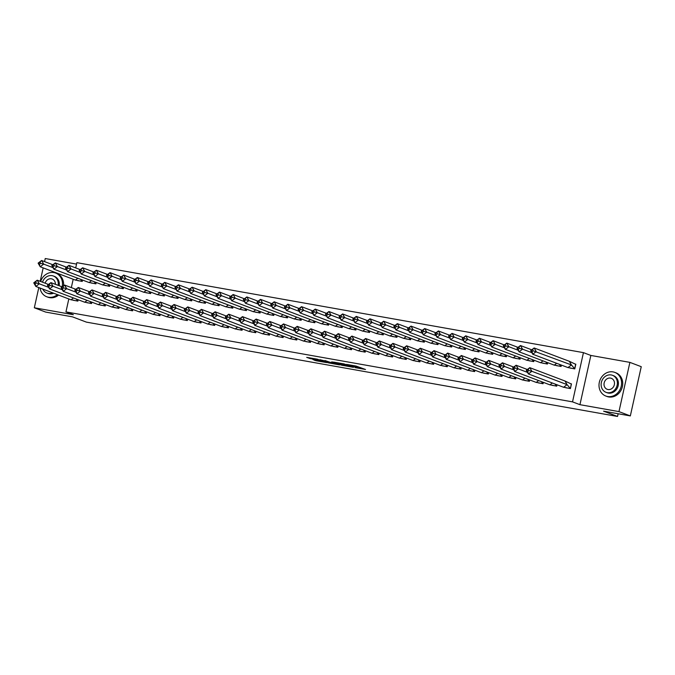 <?xml version="1.0" encoding="UTF-8"?>
<svg xmlns="http://www.w3.org/2000/svg" width="675" height="675" viewBox="0 0 675 675"><rect width="100%" height="100%" fill="white"/><g stroke="black" fill="none" stroke-linecap="round" stroke-linejoin="round"><path stroke-width="1.01" d="M354.923 367.588L365.512 369.478L356.062 366.052L346.545 364.399L357.725 367.732L354.923 367.588M629.885 362.374L641.25 366.685L630.332 415.918L618.967 411.607L629.885 362.374L590.853 355.447L583.445 352.637L572.527 401.87L65.947 311.901L68.816 298.949M76.545 264.102L45.242 258.542L44.567 261.613M43.175 267.882L40.196 281.315M38.804 287.575L34.332 307.775L73.356 314.71L65.947 311.901M630.332 415.918L603.585 411.168L617.541 416.458L86.408 322.127L72.444 316.837L45.697 312.086L34.332 307.775M312.896 359.547L316.043 360.745L326.725 362.593L317.275 359.168L306.703 357.379L310.736 358.729L318.752 359.792L324.329 361.96L312.896 359.547M590.853 355.447L579.943 404.679L618.967 411.607M579.943 404.679L572.527 401.87M341.516 365.175L353.498 367.343L344.056 363.918L333.374 362.07L341.516 365.175L341.727 364.188L342.942 364.492M339.593 364.922L328.126 362.796L319.984 359.691L330.725 362.391L334.133 362.948L331.838 361.808L339.626 364.762M617.541 416.458L618.14 413.75M75.701 267.907L76.866 262.668L583.445 352.637M71.331 287.601L73.187 279.256M566.215 387.771L570.409 388.598L571.455 383.873L570.966 383.78M570.586 368.077L574.779 368.904L575.826 364.179L575.328 364.087M552.538 385.341L556.732 386.168L557.035 384.784M556.9 365.648L561.094 366.474L561.398 365.091M538.852 382.911L543.046 383.738L543.35 382.354M543.223 363.218L547.417 364.044L547.72 362.661M525.175 380.481L529.369 381.308L529.673 379.924M529.538 360.788L533.731 361.614L534.035 360.231M511.49 378.051L515.683 378.877L515.987 377.494M515.86 358.358L520.045 359.184L520.358 357.801M497.812 375.621L501.998 376.448L502.31 375.064M502.175 355.927L506.368 356.754L506.672 355.371M484.127 373.191L488.32 374.017L488.624 372.634M488.498 353.498L492.682 354.324L492.995 352.941M470.45 370.761L474.635 371.587L474.947 370.204M474.812 351.067L479.005 351.894L479.309 350.511M456.764 368.331L460.958 369.157L461.261 367.774M461.126 348.637L465.32 349.464L465.632 348.081M443.078 365.901L447.272 366.727L447.576 365.344M447.449 346.207L451.642 347.034L451.946 345.651M429.401 363.471L433.595 364.298L433.898 362.922M433.763 343.777L437.957 344.604L438.261 343.221M415.716 361.041L419.909 361.868L420.213 360.492M420.086 341.348L424.28 342.174L424.583 340.791M402.038 358.611L406.232 359.438L406.536 358.062M406.401 338.918L410.594 339.744L410.898 338.361M388.353 356.181L392.546 357.007L392.85 355.632M392.723 336.488L396.908 337.314L397.221 335.931M374.676 353.751L378.861 354.577L379.173 353.202M379.038 334.058L383.231 334.884L383.535 333.501M360.99 351.321L365.183 352.148L365.487 350.772M365.352 331.627L369.546 332.454L369.858 331.071M347.304 348.891L351.498 349.718L351.81 348.342M351.675 329.198L355.868 330.024L356.172 328.641M333.627 346.461L337.821 347.288L338.124 345.912M337.989 326.767L342.183 327.594L342.487 326.211M319.942 344.031L324.135 344.858L324.439 343.482M324.312 324.337L328.506 325.164L328.809 323.781M306.264 341.601L310.458 342.427L310.762 341.052M310.627 321.907L314.82 322.734L315.124 321.351M292.579 339.171L296.772 339.998L297.076 338.622M296.949 319.477L301.143 320.304L301.447 318.921M278.902 336.741L283.087 337.567L283.399 336.192M283.264 317.048L287.457 317.874L287.761 316.491M265.216 334.311L269.409 335.137L269.713 333.762M269.587 314.618L273.772 315.444L274.084 314.061M251.539 331.881L255.724 332.707L256.036 331.332M255.901 312.188L260.094 313.014L260.398 311.631M237.853 329.451L242.047 330.277L242.35 328.902M242.215 309.757L246.409 310.584L246.721 309.209M224.168 327.021L228.361 327.848L228.673 326.472M228.538 307.327L232.732 308.154L233.035 306.779M210.49 324.591L214.684 325.418L214.988 324.042M214.852 304.898L219.046 305.724L219.35 304.349M196.805 322.161L200.998 322.988L201.302 321.612M201.175 302.468L205.369 303.294L205.672 301.919M183.127 319.731L187.321 320.558L187.625 319.182M187.49 300.038L191.683 300.864L191.987 299.489M169.442 317.301L173.635 318.127L173.939 316.752M173.812 297.608L177.998 298.434L178.31 297.059M155.765 314.871L159.95 315.698L160.262 314.322M160.127 295.177L164.32 296.004L164.624 294.629M142.079 312.441L146.273 313.267L146.576 311.892M146.45 292.748L150.635 293.574L150.947 292.199M128.402 310.011L132.587 310.837L132.899 309.462M132.764 290.317L136.957 291.144L137.261 289.769M114.716 307.581L118.91 308.407L119.213 307.032M119.078 287.887L123.272 288.714L123.584 287.339M101.031 305.151L105.224 305.977L105.528 304.602M105.401 285.457L109.595 286.284L109.898 284.909M87.353 302.721L91.547 303.548L91.851 302.172M91.716 283.027L95.909 283.854L96.213 282.479M73.668 300.291L77.861 301.118L78.165 299.742M78.038 280.598L82.232 281.424L82.536 280.049M358.071 367.934L358.29 366.947L357.725 367.732M355.101 365.884L357.944 366.744M358.231 367.208L360.762 367.664M338.335 362.905L341.727 364.188M351.405 366.896L344.647 364.213L340.808 363.623L351.405 366.896M324.945 360.526L329.602 362.129M332.8 363.344L337.694 364.331L334.235 363.133L330.826 362.576L332.8 363.344M569.346 361.311L571.438 364.939L533.208 350.823L532.508 349.616L534.153 347.971L536.245 351.599L532.761 354.24L530.668 350.612L534.153 347.971L569.346 361.311L575.783 364.348M570.729 368.035L567.953 367.58L532.761 354.24L532.043 351.7L533.208 350.823M567.953 367.58L571.438 364.939L574.678 368.736L575.657 364.298M570.907 368.094L571.497 368.322M570.071 368.061L574.805 368.778M532.508 349.616L530.668 350.612M531.343 350.494L532.043 351.7M565.701 387.762L570.316 388.429L567.076 384.632L563.591 387.273L566.367 387.728M570.434 388.471L571.295 383.999L564.975 381.004L567.076 384.632L531.883 371.292L528.398 373.933L563.591 387.273M566.536 387.788L567.127 388.015M527.673 371.393L528.398 373.933L526.298 370.305L529.782 367.664L531.883 371.292L528.837 370.516L528.137 369.309L526.981 370.187L527.673 371.393L528.837 370.516M528.137 369.309L529.782 367.664L564.975 381.004M526.298 370.305L526.981 370.187M607.567 396.52A12.648 11.087 -69.2 0 0 621 387.155A12.648 11.087 -69.2 0 0 614.782 372.381A12.648 11.087 -69.2 0 0 613.027 371.9A12.648 11.087 -69.2 0 0 599.594 381.257A12.648 11.087 -69.2 0 0 605.821 396.031A12.648 11.087 -69.2 0 0 607.567 396.52M605.821 396.031L606.952 396.47A12.648 11.087 -69.2 0 0 608.707 396.951A12.648 11.087 -69.2 0 0 622.139 387.585A12.648 11.087 -69.2 0 0 615.921 372.811L614.782 372.381M612.478 375.3L613.524 375.697A9.104 7.982 110.8 0 1 618.005 386.336A9.104 7.982 110.8 0 1 608.335 393.069A9.104 7.982 110.8 0 1 607.07 392.723L606.023 392.327A9.104 7.982 -69.2 0 0 607.289 392.673A9.104 7.982 -69.2 0 0 616.958 385.94A9.104 7.982 -69.2 0 0 612.478 375.3A9.104 7.982 -69.2 0 0 611.221 374.954A9.104 7.982 -69.2 0 0 601.552 381.687A9.104 7.982 -69.2 0 0 606.023 392.327M610.521 378.101A5.864 5.147 -69.2 0 0 604.285 382.447A5.864 5.147 -69.2 0 0 607.171 389.298A5.864 5.147 -69.2 0 0 607.989 389.526A5.864 5.147 -69.2 0 0 614.225 385.18A5.864 5.147 -69.2 0 0 611.331 378.329A5.864 5.147 -69.2 0 0 610.521 378.101M40.044 288.048A12.648 11.087 -69.2 0 0 46.702 296.738A12.648 11.087 -69.2 0 0 48.457 297.219A12.648 11.087 -69.2 0 0 57.442 294.637M62.142 286.875A12.648 11.087 -69.2 0 0 55.662 273.08A12.648 11.087 -69.2 0 0 53.916 272.599A12.648 11.087 -69.2 0 0 40.635 281.475M46.702 296.738L47.841 297.169A12.648 11.087 -69.2 0 0 49.596 297.65A12.648 11.087 -69.2 0 0 58.582 295.076M63.526 285.863A12.648 11.087 -69.2 0 0 56.801 273.51L55.662 273.08M58.143 285.356A9.104 7.982 -69.2 0 0 53.367 275.999L54.413 276.396A9.104 7.982 110.8 0 1 59.189 285.753M53.637 293.195A9.104 7.982 110.8 0 1 49.216 293.768A9.104 7.982 110.8 0 1 47.959 293.423L46.913 293.026A9.104 7.982 -69.2 0 0 48.17 293.372A9.104 7.982 -69.2 0 0 52.591 292.798M53.367 275.999A9.104 7.982 -69.2 0 0 52.102 275.653A9.104 7.982 -69.2 0 0 42.5 282.184M55.375 284.31A5.864 5.147 -69.2 0 0 52.22 279.028A5.864 5.147 -69.2 0 0 51.401 278.8A5.864 5.147 -69.2 0 0 45.158 283.188M42.812 289.094A9.104 7.982 -69.2 0 0 46.913 293.026M557.052 365.605L554.276 365.15L519.075 351.81L516.983 348.182L520.467 345.541L531.723 349.81M559.381 364.331L560.992 366.306L561.271 365.048M557.221 365.664L557.812 365.892M556.698 363.31L554.276 365.15M556.386 365.631L561.119 366.348M518.822 347.186L517.666 348.064L519.075 351.81L522.568 349.169L519.522 348.393L518.822 347.186L520.467 345.541L522.568 349.169L531.875 352.696M517.666 348.064L516.983 348.182M518.358 349.27L519.522 348.393M543.367 363.175L540.591 362.72L505.398 349.38L503.297 345.752L506.79 343.111L518.046 347.38M545.704 361.901L547.315 363.876L547.594 362.618M543.544 363.234L544.126 363.462M543.021 360.88L540.591 362.72M542.708 363.201L547.442 363.918M505.145 344.756L503.98 345.634L505.398 349.38L508.882 346.739L505.837 345.963L505.145 344.756L506.79 343.111L508.882 346.739L518.189 350.266M503.98 345.634L503.297 345.752M504.681 346.84L505.837 345.963M529.689 360.745L526.905 360.29L491.712 346.95L489.62 343.322L493.104 340.681L504.36 344.95M532.018 359.471L533.63 361.446L533.908 360.188M529.858 360.804L530.449 361.032M529.335 358.45L526.905 360.29M529.023 360.779L533.756 361.488M491.459 342.326L490.295 343.204L491.712 346.95L495.197 344.309L492.159 343.533L491.459 342.326L493.104 340.681L495.197 344.309L504.503 347.836M490.295 343.204L489.62 343.322M490.995 344.41L492.159 343.533M516.004 358.315L513.228 357.86L478.035 344.52L475.934 340.892L479.419 338.251L490.674 342.52M518.341 357.041L519.952 359.016L520.231 357.758M516.173 358.374L516.763 358.602M515.649 356.02L513.228 357.86M515.346 358.349L520.079 359.058M477.782 339.896L476.618 340.774L478.035 344.52L481.52 341.879L478.474 341.103L477.782 339.896L479.419 338.251L481.52 341.879L490.826 345.406M476.618 340.774L475.934 340.892M477.318 341.98L478.474 341.103M502.318 355.885L499.542 355.43L464.349 342.09L462.257 338.462L465.742 335.821L476.997 340.09M504.655 354.611L506.267 356.586L506.545 355.328M502.495 355.944L503.086 356.172M501.972 353.59L499.542 355.43M501.66 355.919L506.393 356.628M464.096 337.466L462.932 338.344L464.349 342.09L467.834 339.449L464.797 338.673L464.096 337.466L465.742 335.821L467.834 339.449L477.141 342.976M462.932 338.344L462.257 338.462M463.632 339.55L464.797 338.673M552.336 383.003L549.906 384.843L552.682 385.298M552.023 385.332L556.63 385.999L555.019 384.024M556.757 386.041L556.909 384.742M552.859 385.358L553.449 385.585M549.906 384.843L514.713 371.503L513.996 368.963L515.16 368.086L518.197 368.862L514.713 371.503L512.62 367.875L516.105 365.234L518.197 368.862L527.504 372.389M515.16 368.086L514.46 366.879L516.105 365.234L527.361 369.503M512.62 367.875L513.295 367.757L513.996 368.963M514.46 366.879L513.295 367.757M538.65 380.573L536.228 382.413L539.004 382.868M538.338 382.902L542.945 383.569L541.333 381.594M543.071 383.611L543.223 382.312M539.173 382.936L539.764 383.155M536.228 382.413L501.027 369.073L500.31 366.533L501.474 365.656L504.52 366.432L501.027 369.073L498.935 365.445L502.419 362.804L504.52 366.432L513.827 369.959M501.474 365.656L500.774 364.449L502.419 362.804L513.675 367.073M498.935 365.445L499.618 365.327L500.31 366.533M500.774 364.449L499.618 365.327M524.973 378.143L522.543 379.983L525.319 380.438M524.661 380.472L529.267 381.139L527.656 379.164M529.394 381.181L529.546 379.882M525.496 380.506L526.078 380.725M522.543 379.983L487.35 366.643L486.633 364.103L487.789 363.226L490.835 364.002L487.35 366.643L485.249 363.015L488.742 360.374L490.835 364.002L500.141 367.529M487.789 363.226L487.097 362.019L488.742 360.374L499.998 364.643M485.249 363.015L485.932 362.897L486.633 364.103M487.097 362.019L485.932 362.897M511.287 375.713L508.857 377.553L511.642 378.008M510.975 378.042L515.582 378.709L513.97 376.734M515.708 378.751L515.86 377.452M511.81 378.076L512.401 378.295M508.857 377.553L473.664 364.213L472.947 361.673L474.112 360.796L477.149 361.572L473.664 364.213L471.572 360.585L475.057 357.944L477.149 361.572L486.456 365.099M474.112 360.796L473.411 359.589L475.057 357.944L486.312 362.213M471.572 360.585L472.247 360.467L472.947 361.673M473.411 359.589L472.247 360.467M497.602 373.283L495.18 375.123L497.956 375.578M497.298 375.612L501.905 376.279L500.293 374.304M502.031 376.329L502.183 375.022M498.125 375.646L498.715 375.865M495.18 375.123L459.987 361.783L459.27 359.243L460.426 358.366L463.472 359.142L459.987 361.783L457.886 358.155L461.371 355.514L463.472 359.142L472.778 362.669M460.426 358.366L459.734 357.159L461.371 355.514L472.627 359.783M457.886 358.155L458.57 358.037L459.27 359.243M459.734 357.159L458.57 358.037M488.641 353.455L485.865 353L450.672 339.66L448.571 336.032L452.056 333.391L463.312 337.66M490.97 352.181L492.59 354.156L492.868 352.898M488.81 353.514L489.4 353.742M488.287 351.16L485.865 353M487.974 353.489L492.716 354.198M450.411 335.036L449.255 335.914L450.672 339.66L454.157 337.019L451.111 336.243L450.411 335.036L452.056 333.391L454.157 337.019L463.463 340.546M449.255 335.914L448.571 336.032M449.955 337.12L451.111 336.243M483.924 370.853L481.494 372.693L484.27 373.148M483.612 373.182L488.219 373.849L486.608 371.874M488.346 373.899L488.498 372.592M484.447 373.216L485.038 373.435M481.494 372.693L446.302 359.353L445.584 356.813L446.749 355.936L449.786 356.712L446.302 359.353L444.209 355.725L447.694 353.084L449.786 356.712L459.093 360.239M446.749 355.936L446.048 354.729L447.694 353.084L458.949 357.353M444.209 355.725L444.884 355.607L445.584 356.813M446.048 354.729L444.884 355.607M474.955 351.025L472.179 350.57L436.987 337.23L434.894 333.602L438.379 330.961L449.634 335.23M477.292 349.751L478.904 351.726L479.182 350.468M475.132 351.084L475.723 351.312M474.609 348.73L472.179 350.57M474.297 351.059L479.031 351.768M436.733 332.606L435.569 333.484L436.987 337.23L440.471 334.589L437.434 333.813L436.733 332.606L438.379 330.961L440.471 334.589L449.778 338.116M435.569 333.484L434.894 333.602M436.269 334.69L437.434 333.813M470.239 368.423L467.817 370.263L470.593 370.718M469.927 370.752L474.542 371.419L472.922 369.444M474.668 371.469L474.82 370.162M470.762 370.786L471.352 371.005M467.817 370.263L432.624 356.923L431.907 354.383L433.063 353.506L436.109 354.282L432.624 356.923L430.523 353.295L434.008 350.654L436.109 354.282L445.416 357.809M433.063 353.506L432.363 352.299L434.008 350.654L445.264 354.923M430.523 353.295L431.207 353.177L431.907 354.383M432.363 352.299L431.207 353.177M461.278 348.595L458.502 348.14L423.309 334.8L421.208 331.172L424.693 328.531L435.949 332.8M463.607 347.321L465.227 349.296L465.505 348.038M461.447 348.654L462.038 348.882M460.924 346.3L458.502 348.14M460.612 348.629L465.345 349.338M423.048 330.176L421.892 331.054L423.309 334.8L426.794 332.159L423.748 331.383L423.048 330.176L424.693 328.531L426.794 332.159L436.101 335.686M421.892 331.054L421.208 331.172M422.584 332.26L423.748 331.383M456.562 365.993L454.132 367.833L456.907 368.288M456.249 368.322L460.856 368.989L459.245 367.014M460.983 369.039L461.135 367.732M457.085 368.356L457.675 368.575M454.132 367.833L418.939 354.493L418.222 351.953L419.386 351.076L422.423 351.852L418.939 354.493L416.846 350.865L420.331 348.224L422.423 351.852L431.73 355.379M419.386 351.076L418.686 349.869L420.331 348.224L431.587 352.493M416.846 350.865L417.521 350.747L418.222 351.953M418.686 349.869L417.521 350.747M447.593 346.165L444.817 345.71L409.624 332.37L407.531 328.742L411.016 326.101L422.272 330.37M449.93 344.891L451.541 346.866L451.82 345.608M447.77 346.224L448.36 346.452M447.247 343.87L444.817 345.71M446.934 346.199L451.668 346.908M409.371 327.746L408.206 328.624L409.624 332.37L413.108 329.729L410.071 328.953L409.371 327.746L411.016 326.101L413.108 329.729L422.415 333.256M408.206 328.624L407.531 328.742M408.907 329.83L410.071 328.953M442.876 363.563L440.454 365.403L443.23 365.858M442.564 365.892L447.171 366.559L445.559 364.584M447.297 366.609L447.458 365.302M443.399 365.926L443.99 366.145M440.454 365.403L405.262 352.063L404.536 349.523L405.7 348.646L408.746 349.422L405.262 352.063L403.161 348.435L406.645 345.794L408.746 349.422L418.053 352.949M405.7 348.646L405 347.439L406.645 345.794L417.901 350.063M403.161 348.435L403.844 348.317L404.536 349.523M405 347.439L403.844 348.317M433.915 343.735L431.139 343.28L395.938 329.94L393.846 326.312L397.33 323.671L408.586 327.94M436.244 342.461L437.856 344.436L438.134 343.178M434.084 343.794L434.675 344.022M433.561 341.44L431.139 343.28M433.249 343.769L437.982 344.478M395.685 325.316L394.529 326.194L395.938 329.94L399.431 327.299L396.385 326.523L395.685 325.316L397.33 323.671L399.431 327.299L408.738 330.826M394.529 326.194L393.846 326.312M395.221 327.4L396.385 326.523M429.199 361.133L426.769 362.973L429.545 363.428M428.887 363.462L433.493 364.129L431.882 362.154M433.62 364.179L433.772 362.872M429.722 363.496L430.312 363.715M426.769 362.973L391.576 349.633L390.859 347.093L392.023 346.216L395.061 346.992L391.576 349.633L389.483 346.005L392.968 343.364L395.061 346.992L404.367 350.519M392.023 346.216L391.323 345.009L392.968 343.364L404.224 347.633M389.483 346.005L390.158 345.887L390.859 347.093M391.323 345.009L390.158 345.887M420.23 341.305L417.454 340.85L382.261 327.51L380.16 323.882L383.653 321.241L394.909 325.51M422.567 340.031L424.178 342.006L424.457 340.748M420.407 341.364L420.989 341.592M419.875 339.01L417.454 340.85M419.572 341.339L424.305 342.048M382.008 322.886L380.843 323.764L382.261 327.51L385.746 324.869L382.7 324.093L382.008 322.886L383.653 321.241L385.746 324.869L395.052 328.396M380.843 323.764L380.16 323.882M381.544 324.97L382.7 324.093M415.513 358.703L413.083 360.543L415.868 360.998M415.201 361.032L419.808 361.699L418.196 359.724M419.934 361.749L420.086 360.442M416.036 361.066L416.627 361.285M413.083 360.543L377.89 347.203L377.173 344.663L378.337 343.786L381.375 344.562L377.89 347.203L375.798 343.575L379.282 340.934L381.375 344.562L390.69 348.089M378.337 343.786L377.637 342.579L379.282 340.934L390.538 345.203M375.798 343.575L376.473 343.457L377.173 344.663M377.637 342.579L376.473 343.457M406.552 338.875L403.768 338.42L368.575 325.08L366.483 321.452L369.968 318.811L381.223 323.08M408.881 337.601L410.493 339.576L410.771 338.318M406.721 338.934L407.312 339.162M406.198 336.58L403.768 338.42M405.886 338.909L410.619 339.618M368.322 320.456L367.158 321.334L368.575 325.08L372.06 322.439L369.023 321.663L368.322 320.456L369.968 318.811L372.06 322.439L381.367 325.966M367.158 321.334L366.483 321.452M367.858 322.54L369.023 321.663M401.827 356.273L399.406 358.113L402.182 358.568M401.524 358.602L406.131 359.269L404.519 357.294M406.257 359.319L406.409 358.012M402.359 358.636L402.941 358.855M399.406 358.113L364.213 344.773L363.496 342.233L364.652 341.356L367.698 342.132L364.213 344.773L362.112 341.145L365.605 338.504L367.698 342.132L377.004 345.668M364.652 341.356L363.96 340.149L365.605 338.504L376.861 342.773M362.112 341.145L362.796 341.027L363.496 342.233M363.96 340.149L362.796 341.027M392.867 336.445L390.091 335.99L354.898 322.65L352.797 319.022L356.282 316.381L367.538 320.65M395.204 335.171L396.816 337.146L397.094 335.888M393.036 336.504L393.626 336.732M392.512 334.15L390.091 335.99M392.209 336.479L396.942 337.188M354.645 318.026L353.481 318.904L354.898 322.65L358.383 320.009L355.337 319.233L354.645 318.026L356.282 316.381L358.383 320.009L367.689 323.536M353.481 318.904L352.797 319.022M354.181 320.11L355.337 319.233M388.15 353.843L385.72 355.683L388.505 356.138M387.838 356.172L392.445 356.839L390.833 354.864M392.572 356.889L392.723 355.582M388.673 356.206L389.264 356.425M385.72 355.683L350.527 342.343L349.81 339.803L350.975 338.926L354.012 339.702L350.527 342.343L348.435 338.715L351.92 336.074L354.012 339.702L363.319 343.238M350.975 338.926L350.274 337.719L351.92 336.074L363.175 340.343M348.435 338.715L349.11 338.597L349.81 339.803M350.274 337.719L349.11 338.597M379.181 334.015L376.405 333.56L341.212 320.22L339.12 316.592L342.605 313.951L353.86 318.22M381.518 332.741L383.13 334.716L383.408 333.458M379.358 334.074L379.949 334.302M378.835 331.72L376.405 333.56M378.523 334.049L383.257 334.758M340.959 315.596L339.795 316.474L341.212 320.22L344.697 317.579L341.66 316.803L340.959 315.596L342.605 313.951L344.697 317.579L354.004 321.106M339.795 316.474L339.12 316.592M340.495 317.68L341.66 316.803M374.465 351.413L372.043 353.253L374.819 353.708M374.161 353.742L378.768 354.409L377.156 352.434M378.894 354.459L379.046 353.152M374.988 353.776L375.578 353.995M372.043 353.253L336.85 339.913L336.133 337.373L337.289 336.496L340.335 337.272L336.85 339.913L334.749 336.285L338.234 333.644L340.335 337.272L349.642 340.808M337.289 336.496L336.597 335.289L338.234 333.644L349.49 337.913M334.749 336.285L335.433 336.167L336.133 337.373M336.597 335.289L335.433 336.167M365.504 331.585L362.728 331.13L327.535 317.79L325.434 314.162L328.919 311.521L340.175 315.79M367.833 330.311L369.453 332.286L369.731 331.028M365.673 331.644L366.263 331.872M365.15 329.29L362.728 331.13M364.837 331.619L369.579 332.328M327.274 313.166L326.118 314.044L327.535 317.79L331.02 315.149L327.974 314.373L327.274 313.166L328.919 311.521L331.02 315.149L340.327 318.676M326.118 314.044L325.434 314.162M326.818 315.25L327.974 314.373M360.788 348.983L358.358 350.823L361.133 351.278M360.475 351.312L365.082 351.979L363.471 350.004M365.209 352.029L365.361 350.722M361.311 351.346L361.901 351.565M358.358 350.823L323.165 337.483L322.448 334.943L323.612 334.066L326.649 334.842L323.165 337.483L321.072 333.855L324.557 331.214L326.649 334.842L335.956 338.377M323.612 334.066L322.912 332.859L324.557 331.214L335.812 335.483M321.072 333.855L321.747 333.737L322.448 334.943M322.912 332.859L321.747 333.737M351.818 329.155L349.043 328.7L313.85 315.36L311.757 311.732L315.242 309.091L326.498 313.36M354.156 327.881L355.767 329.856L356.046 328.598M351.996 329.223L352.586 329.442M351.473 326.86L349.043 328.7M351.16 329.189L355.894 329.898M313.597 310.736L312.432 311.614L313.85 315.36L317.334 312.719L314.297 311.943L313.597 310.736L315.242 309.091L317.334 312.719L326.641 316.246M312.432 311.614L311.757 311.732M313.132 312.82L314.297 311.943M347.102 346.553L344.68 348.393L347.456 348.848M346.79 348.882L351.405 349.549L349.785 347.574M351.532 349.599L351.683 348.292M347.625 348.916L348.216 349.135M344.68 348.393L309.488 335.053L308.762 332.513L309.926 331.636L312.972 332.412L309.488 335.053L307.387 331.425L310.871 328.784L312.972 332.412L322.279 335.948M309.926 331.636L309.226 330.429L310.871 328.784L322.127 333.053M307.387 331.425L308.07 331.307L308.762 332.513M309.226 330.429L308.07 331.307M338.141 326.725L335.365 326.27L300.173 312.93L298.072 309.302L301.556 306.661L312.812 310.93M340.47 325.451L342.082 327.426L342.368 326.168M338.31 326.793L338.901 327.012M337.787 324.43L335.365 326.27M337.475 326.759L342.208 327.468M299.911 308.306L298.755 309.184L300.173 312.93L303.657 310.289L300.611 309.513L299.911 308.306L301.556 306.661L303.657 310.289L312.964 313.816M298.755 309.184L298.072 309.302M299.447 310.39L300.611 309.513M333.425 344.123L330.995 345.963L333.771 346.418M333.113 346.452L337.719 347.119L336.108 345.144M337.846 347.169L337.998 345.862M333.948 346.486L334.538 346.705M330.995 345.963L295.802 332.623L295.085 330.083L296.249 329.206L299.287 329.991L295.802 332.623L293.709 328.995L297.194 326.354L299.287 329.991L308.593 333.517M296.249 329.206L295.549 327.999L297.194 326.354L308.45 330.623M293.709 328.995L294.384 328.877L295.085 330.083M295.549 327.999L294.384 328.877M324.456 324.295L321.68 323.84L286.487 310.5L284.394 306.872L287.879 304.231L299.135 308.5M326.793 323.021L328.404 324.996L328.683 323.738M324.633 324.363L325.223 324.582M324.11 322L321.68 323.84M323.798 324.329L328.531 325.038M286.234 305.876L285.069 306.754L286.487 310.5L289.972 307.859L286.934 307.083L286.234 305.876L287.879 304.231L289.972 307.859L299.278 311.386M285.069 306.754L284.394 306.872M285.77 307.96L286.934 307.083M319.739 341.693L317.317 343.533L320.093 343.988M319.427 344.022L324.034 344.689L322.422 342.714M324.16 344.739L324.321 343.432M320.262 344.056L320.853 344.275M317.317 343.533L282.116 330.193L281.399 327.653L282.563 326.776L285.609 327.561L282.116 330.193L280.024 326.565L283.508 323.924L285.609 327.561L294.916 331.087M282.563 326.776L281.863 325.569L283.508 323.924L294.764 328.193M280.024 326.565L280.707 326.447L281.399 327.653M281.863 325.569L280.707 326.447M310.778 321.865L307.994 321.41L272.801 308.07L270.709 304.442L274.193 301.801L285.449 306.07M313.107 320.591L314.719 322.566L314.997 321.308M310.947 321.933L311.538 322.152M310.424 319.57L307.994 321.41M310.112 321.899L314.845 322.608M272.548 303.446L271.384 304.324L272.801 308.07L276.286 305.429L273.248 304.653L272.548 303.446L274.193 301.801L276.286 305.429L285.601 308.956M271.384 304.324L270.709 304.442M272.084 305.53L273.248 304.653M306.062 339.263L303.632 341.103L306.408 341.558M305.75 341.592L310.357 342.259L308.745 340.284M310.483 342.309L310.635 341.002M306.585 341.626L307.167 341.845M303.632 341.103L268.439 327.763L267.722 325.232L268.886 324.346L271.924 325.131L268.439 327.763L266.347 324.135L269.831 321.494L271.924 325.131L281.23 328.657M268.886 324.346L268.186 323.139L269.831 321.494L281.087 325.763M266.347 324.135L267.022 324.017L267.722 325.232M268.186 323.139L267.022 324.017M297.093 319.435L294.317 318.98L259.124 305.64L257.023 302.012L260.508 299.371L271.772 303.64M299.43 318.161L301.042 320.136L301.32 318.878M297.27 319.503L297.852 319.722M296.738 317.14L294.317 318.98M296.435 319.469L301.168 320.186M258.871 301.016L257.707 301.894L259.124 305.64L262.609 302.999L259.563 302.223L258.871 301.016L260.508 299.371L262.609 302.999L271.915 306.526M257.707 301.894L257.023 302.012M258.407 303.1L259.563 302.223M292.376 336.833L289.946 338.673L292.731 339.128M292.064 339.162L296.671 339.829L295.059 337.854M296.798 339.879L296.949 338.572M292.899 339.196L293.49 339.415M289.946 338.673L254.753 325.333L254.036 322.802L255.201 321.916L258.238 322.701L254.753 325.333L252.661 321.705L256.146 319.064L258.238 322.701L267.545 326.227M255.201 321.916L254.5 320.709L256.146 319.064L267.401 323.333M252.661 321.705L253.336 321.587L254.036 322.802M254.5 320.709L253.336 321.587M283.407 317.005L280.631 316.55L245.438 303.21L243.346 299.582L246.831 296.941L258.086 301.21M285.744 315.731L287.356 317.706L287.634 316.448M283.584 317.073L284.175 317.292M283.061 314.71L280.631 316.55M282.749 317.039L287.483 317.756M245.185 298.586L244.021 299.464L245.438 303.21L248.923 300.569L245.886 299.793L245.185 298.586L246.831 296.941L248.923 300.569L258.23 304.096M244.021 299.464L243.346 299.582M244.721 300.67L245.886 299.793M278.691 334.403L276.269 336.243L279.045 336.698M278.387 336.732L282.994 337.399L281.382 335.424M283.12 337.449L283.272 336.142M279.222 336.766L279.804 336.985M276.269 336.243L241.076 322.903L240.359 320.372L241.515 319.486L244.561 320.271L241.076 322.903L238.975 319.275L242.46 316.634L244.561 320.271L253.868 323.798M241.515 319.486L240.823 318.279L242.46 316.634L253.724 320.903M238.975 319.275L239.659 319.157L240.359 320.372M240.823 318.279L239.659 319.157M269.73 314.575L266.954 314.12L231.761 300.78L229.66 297.152L233.145 294.511L244.401 298.78M272.067 313.301L273.679 315.276L273.957 314.018M269.899 314.643L270.489 314.862M269.376 312.28L266.954 314.12M269.072 314.609L273.805 315.326M231.5 296.156L230.344 297.034L231.761 300.78L235.246 298.139L232.2 297.363L231.5 296.156L233.145 294.511L235.246 298.139L244.552 301.666M230.344 297.034L229.66 297.152M231.044 298.24L232.2 297.363M265.013 331.973L262.583 333.813L265.359 334.268M264.701 334.302L269.308 334.969L267.697 332.994M269.435 335.019L269.587 333.712M265.537 334.336L266.127 334.555M262.583 333.813L227.391 320.473L226.673 317.942L227.838 317.056L230.875 317.841L227.391 320.473L225.298 316.845L228.783 314.204L230.875 317.841L240.182 321.368M227.838 317.056L227.137 315.849L228.783 314.204L240.038 318.473M225.298 316.845L225.973 316.727L226.673 317.942M227.137 315.849L225.973 316.727M256.044 312.145L253.268 311.69L218.076 298.35L215.983 294.722L219.468 292.081L230.723 296.35M258.382 310.871L259.993 312.846L260.272 311.588M256.222 312.213L256.812 312.432M255.698 309.85L253.268 311.69M255.386 312.179L260.12 312.896M217.823 293.726L216.658 294.604L218.076 298.35L221.56 295.709L218.523 294.933L217.823 293.726L219.468 292.081L221.56 295.709L230.867 299.236M216.658 294.604L215.983 294.722M217.358 295.81L218.523 294.933M251.328 329.543L248.906 331.383L251.682 331.838M251.016 331.872L255.631 332.539L254.011 330.564M255.757 332.589L255.909 331.282M251.851 331.906L252.442 332.125M248.906 331.383L213.713 318.043L212.996 315.512L214.152 314.626L217.198 315.411L213.713 318.043L211.613 314.415L215.097 311.774L217.198 315.411L226.505 318.938M214.152 314.626L213.452 313.419L215.097 311.774L226.353 316.043M211.613 314.415L212.296 314.297L212.996 315.512M213.452 313.419L212.296 314.297M242.367 309.715L239.591 309.26L204.398 295.92L202.297 292.292L205.782 289.651L217.038 293.92M244.696 308.441L246.316 310.416L246.594 309.158M242.536 309.783L243.127 310.002M242.013 307.42L239.591 309.26M241.701 309.749L246.442 310.466M204.137 291.296L202.981 292.174L204.398 295.92L207.883 293.279L204.837 292.503L204.137 291.296L205.782 289.651L207.883 293.279L217.19 296.806M202.981 292.174L202.297 292.292M203.673 293.38L204.837 292.503M237.651 327.113L235.221 328.953L237.997 329.408M237.338 329.442L241.945 330.109L240.334 328.134M242.072 330.159L242.224 328.852M238.174 329.476L238.764 329.695M235.221 328.953L200.028 315.613L199.311 313.082L200.475 312.196L203.512 312.981L200.028 315.613L197.935 311.985L201.42 309.344L203.512 312.981L212.819 316.507M200.475 312.196L199.775 310.989L201.42 309.344L212.676 313.613M197.935 311.985L198.61 311.867L199.311 313.082M199.775 310.989L198.61 311.867M228.682 307.285L225.906 306.83L190.713 293.49L188.62 289.862L192.105 287.221L203.361 291.49M231.019 306.011L232.63 307.986L232.909 306.728M228.859 307.353L229.449 307.572M228.336 304.99L225.906 306.83M228.023 307.319L232.757 308.036M190.46 288.866L189.295 289.744L190.713 293.49L194.197 290.849L191.16 290.073L190.46 288.866L192.105 287.221L194.197 290.849L203.504 294.376M189.295 289.744L188.62 289.862M189.996 290.95L191.16 290.073M223.965 324.683L221.543 326.523L224.319 326.978M223.653 327.012L228.268 327.679L226.648 325.704M228.386 327.729L228.547 326.422M224.488 327.046L225.079 327.265M221.543 326.523L186.351 313.183L185.625 310.652L186.789 309.766L189.835 310.551L186.351 313.183L184.25 309.555L187.734 306.914L189.835 310.551L199.142 314.077M186.789 309.766L186.089 308.559L187.734 306.914L198.99 311.183M184.25 309.555L184.933 309.437L185.625 310.652M186.089 308.559L184.933 309.437M215.004 304.855L212.228 304.4L177.027 291.06L174.935 287.432L178.419 284.791L189.675 289.06M217.333 303.581L218.945 305.556L219.223 304.298M215.173 304.923L215.764 305.142M214.65 302.56L212.228 304.4M214.338 304.889L219.071 305.606M176.774 286.436L175.618 287.314L177.027 291.06L180.52 288.419L177.474 287.643L176.774 286.436L178.419 284.791L180.52 288.419L189.827 291.954M175.618 287.314L174.935 287.432M176.31 288.52L177.474 287.643M210.288 322.253L207.858 324.093L210.634 324.548M209.976 324.582L214.582 325.249L212.971 323.274M214.709 325.299L214.861 323.992M210.811 324.616L211.402 324.835M207.858 324.093L172.665 310.753L171.948 308.222L173.112 307.336L176.15 308.121L172.665 310.753L170.572 307.125L174.057 304.484L176.15 308.121L185.456 311.648M173.112 307.336L172.412 306.129L174.057 304.484L185.313 308.753M170.572 307.125L171.248 307.007L171.948 308.222M172.412 306.129L171.248 307.007M201.319 302.425L198.543 301.97L163.35 288.63L161.249 285.002L164.742 282.361L175.998 286.63M203.656 301.151L205.268 303.126L205.546 301.868M201.496 302.493L202.078 302.712M200.973 300.13L198.543 301.97M200.661 302.459L205.394 303.176M163.097 284.006L161.932 284.884L163.35 288.63L166.835 285.989L163.789 285.213L163.097 284.006L164.742 282.361L166.835 285.989L176.141 289.524M161.932 284.884L161.249 285.002M162.633 286.09L163.789 285.213M196.602 319.823L194.181 321.663L196.957 322.118M196.29 322.152L200.897 322.819L199.285 320.844M201.023 322.869L201.175 321.562M197.125 322.186L197.716 322.405M194.181 321.663L158.979 308.323L158.262 305.792L159.427 304.906L162.472 305.691L158.979 308.323L156.887 304.695L160.372 302.054L162.472 305.691L171.779 309.218M159.427 304.906L158.726 303.699L160.372 302.054L171.627 306.323M156.887 304.695L157.57 304.577L158.262 305.792M158.726 303.699L157.57 304.577M187.642 299.995L184.857 299.54L149.664 286.2L147.572 282.572L151.057 279.931L162.312 284.2M189.97 298.721L191.582 300.696L191.86 299.438M187.81 300.063L188.401 300.282M187.287 297.7L184.857 299.54M186.975 300.029L191.708 300.746M149.411 281.576L148.247 282.454L149.664 286.2L153.149 283.559L150.112 282.783L149.411 281.576L151.057 279.931L153.149 283.559L162.456 287.094M148.247 282.454L147.572 282.572M148.947 283.66L150.112 282.783M182.925 317.393L180.495 319.233L183.271 319.688M182.613 319.722L187.22 320.389L185.608 318.414M187.346 320.439L187.498 319.132M183.448 319.756L184.03 319.975M180.495 319.233L145.302 305.893L144.585 303.362L145.741 302.476L148.787 303.261L145.302 305.893L143.201 302.265L146.694 299.624L148.787 303.261L158.093 306.788M145.741 302.476L145.049 301.269L146.694 299.624L157.95 303.893M143.201 302.265L143.885 302.147L144.585 303.362M145.049 301.269L143.885 302.147M173.956 297.565L171.18 297.11L135.987 283.77L133.886 280.142L137.371 277.501L148.627 281.77M176.293 296.291L177.905 298.266L178.183 297.008M174.133 297.633L174.715 297.852M173.602 295.27L171.18 297.11M173.298 297.599L178.031 298.316M135.734 279.146L134.57 280.024L135.987 283.77L139.472 281.129L136.426 280.353L135.734 279.146L137.371 277.501L139.472 281.129L148.778 284.664M134.57 280.024L133.886 280.142M135.27 281.23L136.426 280.353M169.239 314.963L166.809 316.803L169.594 317.258M168.927 317.292L173.534 317.959L171.922 315.984M173.661 318.009L173.812 316.702M169.762 317.326L170.353 317.545M166.809 316.803L131.617 303.463L130.899 300.932L132.064 300.046L135.101 300.831L131.617 303.463L129.524 299.835L133.009 297.202L135.101 300.831L144.408 304.358M132.064 300.046L131.363 298.839L133.009 297.202L144.264 301.463M129.524 299.835L130.199 299.717L130.899 300.932M131.363 298.839L130.199 299.717M160.27 295.135L157.494 294.68L122.302 281.34L120.209 277.712L123.694 275.071L134.949 279.34M162.607 293.861L164.219 295.836L164.498 294.578M160.447 295.203L161.038 295.422M159.924 292.84L157.494 294.68M159.612 295.169L164.346 295.886M122.048 276.716L120.884 277.594L122.302 281.34L125.786 278.699L122.749 277.923L122.048 276.716L123.694 275.071L125.786 278.699L135.093 282.234M120.884 277.594L120.209 277.712M121.584 278.8L122.749 277.923M155.554 312.533L153.132 314.373L155.908 314.828M155.25 314.862L159.857 315.529L158.245 313.554M159.983 315.579L160.135 314.272M156.077 314.896L156.668 315.115M153.132 314.373L117.939 301.033L117.222 298.502L118.378 297.616L121.424 298.401L117.939 301.033L115.838 297.405L119.323 294.773L121.424 298.401L130.731 301.927M118.378 297.616L117.686 296.409L119.323 294.773L130.579 299.033M115.838 297.405L116.522 297.287L117.222 298.502M117.686 296.409L116.522 297.287M146.593 292.705L143.817 292.25L108.624 278.91L106.523 275.282L110.008 272.641L121.264 276.91M148.922 291.431L150.542 293.406L150.82 292.148M146.762 292.773L147.352 292.992M146.239 290.41L143.817 292.25M145.927 292.739L150.668 293.456M108.363 274.286L107.207 275.164L108.624 278.91L112.109 276.277L109.063 275.493L108.363 274.286L110.008 272.641L112.109 276.277L121.416 279.804M107.207 275.164L106.523 275.282M107.907 276.37L109.063 275.493M141.877 310.103L139.447 311.943L142.222 312.398M141.564 312.432L146.171 313.099L144.56 311.124M146.298 313.149L146.45 311.842M142.4 312.466L142.99 312.685M139.447 311.943L104.254 298.603L103.537 296.072L104.701 295.186L107.738 295.971L104.254 298.603L102.161 294.975L105.646 292.343L107.738 295.971L117.045 299.498M104.701 295.186L104.001 293.979L105.646 292.343L116.902 296.603M102.161 294.975L102.836 294.857L103.537 296.072M104.001 293.979L102.836 294.857M132.907 290.275L130.132 289.82L94.939 276.48L92.846 272.852L96.331 270.211L107.587 274.48M135.245 289.001L136.856 290.976L137.135 289.718M133.085 290.343L133.675 290.562M132.562 287.98L130.132 289.82M132.249 290.309L136.983 291.026M94.686 271.856L93.521 272.734L94.939 276.48L98.423 273.848L95.386 273.063L94.686 271.856L96.331 270.211L98.423 273.848L107.73 277.374M93.521 272.734L92.846 272.852M94.222 273.94L95.386 273.063M128.191 307.673L125.769 309.513L128.545 309.968M127.879 310.002L132.494 310.669L130.874 308.694M132.621 310.719L132.773 309.412M128.714 310.036L129.305 310.255M125.769 309.513L90.577 296.173L89.859 293.642L91.015 292.756L94.061 293.541L90.577 296.173L88.476 292.545L91.96 289.913L94.061 293.541L103.368 297.067M91.015 292.756L90.315 291.549L91.96 289.913L103.216 294.173M88.476 292.545L89.159 292.427L89.859 293.642M90.315 291.549L89.159 292.427M119.23 287.845L116.454 287.39L81.262 274.05L79.161 270.422L82.645 267.781L93.901 272.05M121.559 286.571L123.179 288.546L123.457 287.288M119.399 287.913L119.99 288.132M118.876 285.55L116.454 287.39M118.564 287.879L123.297 288.596M81 269.426L79.844 270.304L81.262 274.05L84.746 271.418L81.7 270.633L81 269.426L82.645 267.781L84.746 271.418L94.053 274.944M79.844 270.304L79.161 270.422M80.536 271.51L81.7 270.633M114.514 305.243L112.084 307.083L114.86 307.538M114.202 307.572L118.808 308.239L117.197 306.264M118.935 308.289L119.087 306.982M115.037 307.606L115.627 307.825M112.084 307.083L76.891 293.743L76.174 291.212L77.338 290.326L80.376 291.111L76.891 293.743L74.798 290.115L78.283 287.483L80.376 291.111L89.682 294.637M77.338 290.326L76.638 289.119L78.283 287.483L89.539 291.743M74.798 290.115L75.473 289.997L76.174 291.212M76.638 289.119L75.473 289.997M105.545 285.415L102.769 284.96L67.576 271.62L65.483 267.992L68.968 265.351L80.224 269.62M107.882 284.141L109.493 286.116L109.772 284.858M105.722 285.483L106.312 285.702M105.199 283.12L102.769 284.96M104.887 285.449L109.62 286.166M67.323 266.996L66.158 267.874L67.576 271.62L71.061 268.988L68.023 268.203L67.323 266.996L68.968 265.351L71.061 268.988L80.367 272.514M66.158 267.874L65.483 267.992M66.859 269.089L68.023 268.203M100.828 302.813L98.407 304.653L101.183 305.108M100.516 305.142L105.131 305.809L103.511 303.834M105.249 305.859L105.41 304.552M101.351 305.176L101.942 305.395M98.407 304.653L63.214 291.313L62.488 288.782L63.652 287.896L66.698 288.681L63.214 291.313L61.113 287.685L64.597 285.052L66.698 288.681L76.005 292.207M63.652 287.896L62.952 286.689L64.597 285.052L75.853 289.313M61.113 287.685L61.796 287.567L62.488 288.782M62.952 286.689L61.796 287.567M91.867 282.985L89.092 282.53L53.89 269.19L51.798 265.562L55.282 262.921L66.538 267.19M94.196 281.711L95.808 283.686L96.086 282.428M92.036 283.053L92.627 283.272M91.513 280.69L89.092 282.53M91.201 283.019L95.934 283.736M53.637 264.566L52.481 265.444L53.89 269.19L57.383 266.558L54.338 265.773L53.637 264.566L55.282 262.921L57.383 266.558L66.69 270.084M52.481 265.444L51.798 265.562M53.173 266.659L54.338 265.773M87.151 300.383L84.721 302.223L87.497 302.678M86.839 302.712L91.446 303.379L89.834 301.404M91.572 303.429L91.724 302.122M87.674 302.746L88.265 302.965M84.721 302.223L49.528 288.883L48.811 286.352L49.975 285.466L53.013 286.251L49.528 288.883L47.436 285.255L50.92 282.623L53.013 286.251L62.319 289.777M49.975 285.466L49.275 284.259L50.92 282.623L62.176 286.883M47.436 285.255L48.111 285.137L48.811 286.352M49.275 284.259L48.111 285.137M78.182 280.555L75.406 280.1L40.213 266.76L38.112 263.132L41.605 260.491L52.861 264.76M80.519 279.281L82.131 281.256L82.409 279.998M78.359 280.623L78.941 280.842M77.836 278.26L75.406 280.1M77.524 280.589L82.257 281.306M39.96 262.136L38.796 263.014L40.213 266.76L43.698 264.127L40.652 263.343L39.96 262.136L41.605 260.491L43.698 264.127L53.004 267.654M38.796 263.014L38.112 263.132M39.496 264.229L40.652 263.343M73.465 297.953L71.044 299.793L73.82 300.248M73.153 300.282L77.76 300.949L76.148 298.974M77.887 300.999L78.038 299.692M73.988 300.316L74.579 300.535M71.044 299.793L35.842 286.453L35.125 283.922L36.29 283.036L39.336 283.821L35.842 286.453L33.75 282.825L37.235 280.192L39.336 283.821L48.642 287.348M36.29 283.036L35.589 281.829L37.235 280.192L48.49 284.453M33.75 282.825L34.425 282.707L35.125 283.922M35.589 281.829L34.425 282.707M357.277 366.491L357.058 367.478M353.692 365.631L353.573 366.162M343.035 364.534L342.816 365.496M329.653 362.137L329.434 363.116M328.345 361.817L328.126 362.796M310.888 358.028L310.736 358.729M309.563 357.792L309.428 358.408M316.178 360.129L316.043 360.745M314.854 359.902L314.736 360.425M354.071 365.698L353.919 366.356"/></g></svg>
